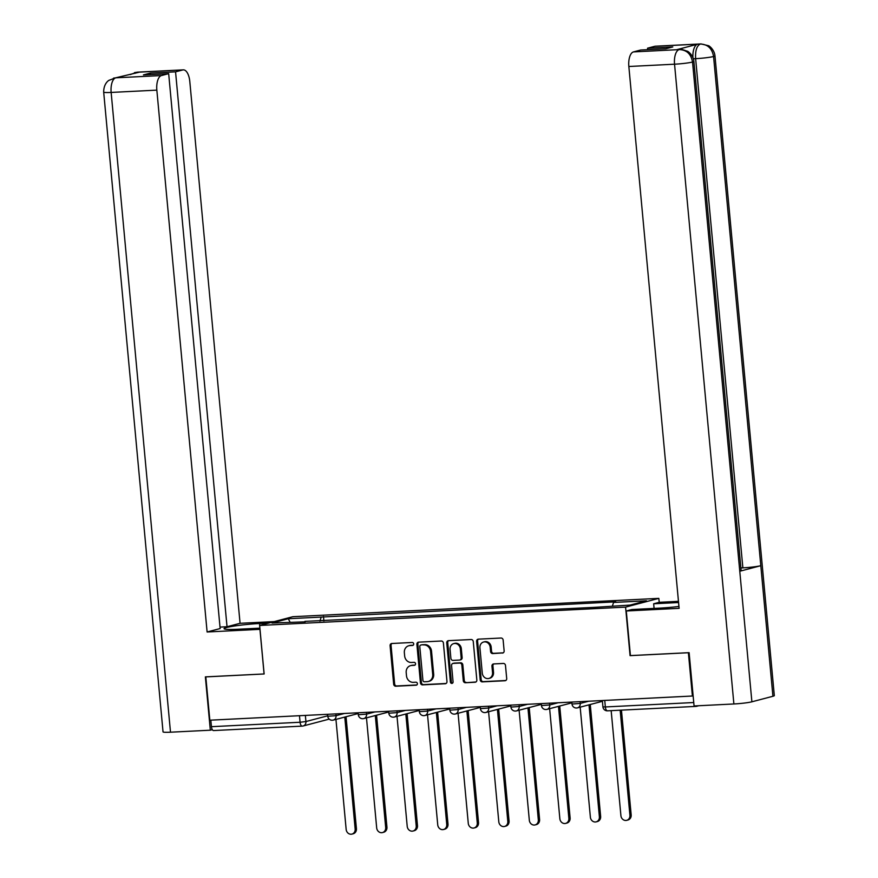 <?xml version="1.0" encoding="UTF-8"?>
<svg xmlns="http://www.w3.org/2000/svg" width="878" height="878" viewBox="0 0 878 878"><rect width="100%" height="100%" fill="white"/><g stroke="black" fill="none" stroke-linecap="round" stroke-linejoin="round"><path stroke-width="1.32" d="M413.703 643.903A1.504 1.339 -104.8 0 0 412.221 642.476L391.818 643.497A2.151 1.91 -104.8 0 0 390.095 645.725L393.662 684.181A2.151 1.91 -104.8 0 0 395.78 686.212L416.183 685.191A1.504 1.339 -104.8 0 0 415.909 682.206L413.275 682.338A6.892 6.124 -104.8 0 1 406.492 675.808L406.196 672.603A6.892 6.124 -104.8 0 1 410.586 665.634A6.892 6.124 -104.8 0 1 411.705 665.458L414.35 665.326A1.504 1.339 -104.8 0 0 414.065 662.341L411.431 662.473A6.892 6.124 -104.8 0 1 404.648 655.943L404.352 652.738A6.892 6.124 -104.8 0 1 408.742 645.769A6.892 6.124 -104.8 0 1 409.861 645.593L412.506 645.462A1.504 1.339 -104.8 0 0 413.703 643.903M502.414 653.089A2.151 1.91 -104.8 0 0 504.137 650.85L503.138 640.062A2.151 1.91 -104.8 0 0 501.02 638.032L478.345 639.162A2.151 1.91 -104.8 0 0 476.622 641.39L480.189 679.846A2.151 1.91 -104.8 0 0 482.307 681.877L504.982 680.746A2.151 1.91 -104.8 0 0 506.705 678.518L505.487 665.48A2.151 1.91 -104.8 0 0 503.368 663.45L493.677 663.933A2.151 1.91 -104.8 0 0 491.954 666.161L492.547 672.625A5.762 5.125 -104.8 0 1 488.881 678.453A5.762 5.125 -104.8 0 1 482.274 673.141L479.926 647.832A5.762 5.125 -104.8 0 1 483.602 642.005A5.762 5.125 -104.8 0 1 490.198 647.316L490.593 651.531A2.151 1.91 -104.8 0 0 492.712 653.572L503.094 652.903M625.575 607.115L630.075 655.646L688.385 652.727L692.402 696.024L209.831 720.201L205.814 676.894L264.135 673.975L259.636 625.454L625.575 607.115L658.818 598.368L292.879 616.696L259.636 625.454M443.401 643.058A2.151 1.91 -104.8 0 0 441.283 641.017L418.608 642.158A2.151 1.91 -104.8 0 0 416.885 644.386L420.452 682.832A2.151 1.91 -104.8 0 0 422.57 684.873L445.245 683.742A2.151 1.91 -104.8 0 0 446.968 681.504L443.401 643.058M448.482 640.655L471.146 639.524A2.151 1.91 -104.8 0 1 473.264 641.566L476.831 680.011A2.151 1.91 -104.8 0 1 475.108 682.239L465.406 682.733A2.151 1.91 -104.8 0 1 463.288 680.691L461.839 665.096A2.151 1.91 -104.8 0 0 459.721 663.055L453.289 663.384A2.151 1.91 -104.8 0 0 451.566 665.612L453.07 681.844A1.504 1.339 -104.8 0 1 450.381 681.976L446.759 642.894A2.151 1.91 -104.8 0 1 448.482 640.655M654.088 608.41L653.66 603.779L659.235 602.308L658.818 598.368M695.2 705.912A4.39 1.975 87.1 0 0 696.155 706.384A4.39 1.975 87.1 0 0 696.342 706.362L698.712 705.736M692.402 696.024L693.126 695.837M213.771 730.529A4.39 1.975 -92.9 0 1 213.584 730.562A4.39 1.975 -92.9 0 1 211.433 726.688L300.078 722.254L305.928 721.54L327.724 715.8M210.819 720.147L211.433 726.688M305.193 621.843L272.026 623.018L288.313 618.738L321.194 617.08L319.921 621.108M612.438 605.963L613.546 602.44L615.829 601.836L321.194 617.08M613.546 602.44L646.428 600.793L630.141 605.085L594.988 607.324L304.907 621.372M323.883 620.911L323.466 616.488M288.313 618.738L290.036 622.118M413.165 645.231L410.827 645.341A6.892 6.124 -104.8 0 0 409.708 645.517L408.742 645.769M410.586 665.634L411.552 665.381A6.892 6.124 -104.8 0 1 412.671 665.206L415.009 665.085M391.983 643.486A2.151 1.91 -104.8 0 0 391.061 645.473L394.628 683.918A2.151 1.91 -104.8 0 0 396.746 685.959L416.852 684.95M418.773 642.147A2.151 1.91 -104.8 0 0 417.862 644.134L421.429 682.579A2.151 1.91 -104.8 0 0 423.547 684.62L446.046 683.49M421.001 645.045A1.504 1.339 -104.8 0 0 419.794 646.603L422.922 680.351A1.504 1.339 -104.8 0 0 424.414 681.778L427.191 681.635A6.892 6.124 -104.8 0 0 428.31 681.471A6.892 6.124 -104.8 0 0 432.711 674.491L430.571 651.432A6.892 6.124 -104.8 0 0 423.789 644.902L421.967 644.781A1.504 1.339 -104.8 0 0 421.495 644.913M428.31 681.471L429.287 681.207A6.892 6.124 -104.8 0 0 433.677 674.238L432.711 674.491M421.967 644.781L424.754 644.65A6.892 6.124 -104.8 0 1 431.537 651.169L433.677 674.238M475.909 681.997L465.406 682.733M453.575 663.307A2.151 1.91 -104.8 0 1 454.255 663.12L460.698 662.802A2.151 1.91 -104.8 0 1 462.816 664.844L464.264 680.439A2.151 1.91 -104.8 0 0 466.383 682.469M448.647 640.655A2.151 1.91 -104.8 0 0 447.725 642.641L451.358 681.723A1.504 1.339 -104.8 0 0 452.565 683.139M460.346 648.919A5.762 5.125 -104.8 0 0 453.739 643.607A5.762 5.125 -104.8 0 0 450.063 649.435L450.897 658.346A2.151 1.91 -104.8 0 0 453.015 660.388L459.446 660.069A2.151 1.91 -104.8 0 0 461.169 657.831L460.346 648.919L461.312 648.666A5.762 5.125 -104.8 0 0 454.705 643.355L453.739 643.607M460.412 659.806A2.151 1.91 -104.8 0 0 462.135 657.578L461.169 657.831M461.312 648.666L462.135 657.578M483.602 642.005L484.568 641.752A5.762 5.125 -104.8 0 1 491.175 647.053L491.559 651.278A2.151 1.91 -104.8 0 0 493.677 653.32L503.215 652.837M488.881 678.453L489.847 678.2A5.762 5.125 -104.8 0 0 493.524 672.372L492.547 672.625M493.842 663.922A2.151 1.91 -104.8 0 0 492.92 665.908L493.524 672.372M478.51 639.151A2.151 1.91 -104.8 0 0 477.599 641.138L481.166 679.583A2.151 1.91 -104.8 0 0 483.284 681.624L505.783 680.505M335.945 719.389L346.162 829.447A5.048 4.489 -104.8 0 0 351.946 834.1A5.048 4.489 -104.8 0 0 355.162 828.997L344.78 717.063M346.042 716.733L356.424 828.667A5.048 4.489 75.2 0 1 353.208 833.771L351.946 834.1M366.477 717.864L376.684 827.921A5.048 4.489 -104.8 0 0 382.468 832.574A5.048 4.489 -104.8 0 0 385.683 827.471L375.301 715.537M376.563 715.208L386.946 827.131A5.048 4.489 75.2 0 1 383.73 832.234L382.468 832.574M397.01 716.338L407.216 826.385A5.048 4.489 -104.8 0 0 413 831.038A5.048 4.489 -104.8 0 0 416.216 825.935L405.834 714.012M407.096 713.682L417.478 825.605A5.048 4.489 75.2 0 1 414.262 830.709L413 831.038M259.723 625.421L259.548 623.523A24.672 2.074 -5.3 0 0 224.066 628.67A24.672 2.074 -5.3 0 0 237.729 629.263L259.877 628.154M259.548 623.523L268.701 623.062M274.276 621.591L240.067 623.303L227.029 626.738L175.556 71.842L182.778 69.944L136.694 72.27L139.481 72.161L115.622 77.824L161.453 75.552A13.159 5.916 87.1 0 0 156.844 90.138L111.144 92.431L170.497 732.197L210.325 730.2L205.375 676.883L264.08 673.953L259.943 629.339L207.109 631.984L156.844 90.138M220.016 627.09L227.029 626.738M150.445 74.564L150.314 73.104L143.421 74.915L168.675 73.653L220.148 628.549L207.109 631.984M240.067 623.303L189.802 81.467A13.159 5.916 87.1 0 0 183.326 69.856A13.159 5.916 87.1 0 0 182.778 69.944M170.497 732.197A13.488 1.13 174.7 0 1 163.034 731.879L103.681 92.102A13.488 1.13 174.7 0 0 111.144 92.431A13.159 5.916 -92.9 0 1 115.753 77.846M212.322 729.673L210.325 730.2M168.675 73.653L161.453 75.552M150.314 73.104L175.556 71.842M135.223 73.28L136.836 72.292M130.295 74.575L136.672 72.27M103.681 92.102C103.659 83.619 108.565 80.513 108.883 80.37L115.611 77.824M679.539 49.585L682.294 49.541L687.386 51.242C687.255 50.814 693.225 54.655 693.883 61.405L741.12 570.612A13.488 1.13 174.7 0 1 739.77 571.238L751.886 701.807A13.488 1.13 174.7 0 1 733.887 703.969L694.07 705.967L689.12 652.661L630.415 655.592L626.277 610.989L631.853 609.519L659.641 608.125A24.672 2.074 -5.3 0 0 678.935 606.446M626.277 610.989L679.111 608.344L628.846 66.498A13.159 5.916 -92.9 0 1 633.455 51.912L640.677 50.013L665.919 48.74L672.8 46.929L647.558 48.191L654.779 46.293A13.159 5.916 -92.9 0 1 655.328 46.205L701.028 43.922A13.159 5.916 87.1 0 0 700.468 44.01L654.779 46.293M659.235 602.308L678.464 601.342M653.66 603.779L678.573 602.527M701.028 43.922L708.524 45.711C708.392 45.305 714.308 49.146 714.966 55.852L774.319 695.617A13.488 1.13 174.7 0 1 772.925 696.265L760.809 565.695A13.488 1.13 174.7 0 1 742.865 567.857L695.628 58.661L693.368 58.771M751.886 701.807L772.925 696.265M693.883 61.405A13.488 1.13 174.7 0 1 692.533 62.031L739.77 571.238L760.809 565.695L713.573 56.499C712.179 48.608 707.866 44.449 700.622 44.032L700.468 44.01M692.896 57.476A13.159 5.916 -92.9 0 1 697.593 44.196L676.751 49.684A13.159 5.916 -92.9 0 1 677.3 49.607L679.945 49.475M647.558 48.191L647.69 49.662M740.878 567.956L742.865 567.857M733.887 703.969L674.545 64.204A13.488 1.13 174.7 0 0 692.533 62.031C691.118 54.14 686.794 49.98 679.55 49.574M427.531 714.802L437.738 824.859A5.048 4.489 -104.8 0 0 443.533 829.512A5.048 4.489 -104.8 0 0 446.748 824.409L436.366 712.475M437.617 712.146L447.999 824.08A5.048 4.489 75.2 0 1 444.784 829.183L443.533 829.512M458.064 713.276L468.27 823.334A5.048 4.489 -104.8 0 0 474.054 827.987A5.048 4.489 -104.8 0 0 477.27 822.884L466.887 710.95M468.15 710.62L478.532 822.543A5.048 4.489 75.2 0 1 475.316 827.647L474.054 827.987M488.585 711.751L498.803 821.797A5.048 4.489 -104.8 0 0 504.587 826.45A5.048 4.489 -104.8 0 0 507.802 821.347L497.42 709.424M498.671 709.095L509.064 821.018A5.048 4.489 75.2 0 1 505.838 826.121L504.587 826.45M519.117 710.214L529.324 820.271A5.048 4.489 -104.8 0 0 535.108 824.925A5.048 4.489 -104.8 0 0 538.324 819.822L527.941 707.887M529.204 707.558L539.586 819.492A5.048 4.489 75.2 0 1 536.37 824.596L535.108 824.925M549.639 708.689L559.857 818.746A5.048 4.489 -104.8 0 0 565.641 823.399A5.048 4.489 -104.8 0 0 568.856 818.296L558.474 706.362M559.736 706.033L570.118 817.956A5.048 4.489 75.2 0 1 566.903 823.059L565.641 823.399M580.171 707.163L590.378 817.209A5.048 4.489 -104.8 0 0 596.162 821.863A5.048 4.489 -104.8 0 0 599.378 816.76L588.995 704.836M590.257 704.507L600.64 816.43A5.048 4.489 75.2 0 1 597.424 821.534L596.162 821.863M611.165 710.642L620.911 815.684A5.048 4.489 -104.8 0 0 626.694 820.337A5.048 4.489 -104.8 0 0 629.91 815.234L620.164 710.192M621.448 710.126L631.172 814.905A5.048 4.489 75.2 0 1 627.957 820.008L626.694 820.337M305.357 715.416L305.928 721.54A4.39 3.896 -104.8 0 1 302.416 726.095A4.39 1.975 -92.9 0 1 302.241 726.117A4.39 1.975 -92.9 0 1 300.078 722.254L299.475 715.713M580.106 701.654L580.27 703.432L588.644 701.226M549.584 703.179L549.749 704.957L558.123 702.751M519.052 704.716L519.216 706.483L527.59 704.288M488.53 706.241L488.695 708.019L497.069 705.813M457.998 707.767L458.162 709.545L466.536 707.339M427.476 709.303L427.641 711.07L436.004 708.875M396.944 710.829L397.108 712.607L405.482 710.401M366.411 712.354L366.576 714.132L374.95 711.926M335.89 713.891L336.054 715.669L344.428 713.463M327.593 714.308L327.768 716.261L336.054 715.669A4.39 3.896 75.2 0 1 332.542 720.212M358.114 712.771L358.301 714.736L366.576 714.132A4.39 3.896 75.2 0 1 363.075 718.687M388.647 711.246L388.822 713.21L397.108 712.607A4.39 3.896 75.2 0 1 393.596 717.15M419.168 709.709L419.355 711.674L427.641 711.07A4.39 3.896 75.2 0 1 424.129 715.625M449.701 708.184L449.887 710.148L458.162 709.545A4.39 3.896 75.2 0 1 454.65 714.099M480.233 706.658L480.409 708.623L488.695 708.019A4.39 3.896 75.2 0 1 485.183 712.563M510.755 705.122L510.941 707.086L519.216 706.483A4.39 3.896 75.2 0 1 515.704 711.037M541.287 703.596L541.463 705.561L549.749 704.957A4.39 3.896 75.2 0 1 546.237 709.512M571.808 702.071L571.995 704.035L580.27 703.432A4.39 3.896 75.2 0 1 576.769 707.975M604.744 700.414L605.348 706.955L693.752 702.532M602.341 700.534L602.923 706.856L605.348 706.955A4.39 1.975 -92.9 0 0 607.51 710.829A4.39 1.975 -92.9 0 0 607.697 710.796M410.827 645.341L409.861 645.593M412.671 665.206L411.705 665.458M396.746 685.959L395.78 686.212M394.628 683.918L393.662 684.181M391.061 645.473L390.095 645.725M445.925 683.556L445.245 683.742M423.547 684.62L422.57 684.873M421.429 682.579L420.452 682.832M417.862 644.134L416.885 644.386M431.537 651.169L430.571 651.432M424.754 644.65L423.789 644.902M475.788 682.063L475.108 682.239M464.264 680.439L463.288 680.691M462.816 664.844L461.839 665.096M460.698 662.802L459.721 663.055M454.255 663.12L453.289 663.384M451.358 681.723L450.381 681.976M447.725 642.641L446.759 642.894M493.677 653.32L492.712 653.572M491.559 651.278L490.593 651.531M491.175 647.053L490.198 647.316M492.92 665.908L491.954 666.161M505.662 680.571L504.982 680.746M483.284 681.624L482.307 681.877M481.166 679.583L480.189 679.846M477.599 641.138L476.622 641.39M356.424 828.667L355.162 828.997M386.946 827.131L385.683 827.471M417.478 825.605L416.216 825.935M134.543 72.6L137.637 72.139A13.159 5.916 87.1 0 0 137.078 72.226M113.503 78.142L115.995 77.78M697.593 44.196L700.611 44.032M633.455 51.912L679.528 49.574M679.385 49.552L676.751 49.684M679.144 49.618A13.159 5.916 -92.9 0 0 674.545 64.204L628.846 66.498M714.966 55.852A13.488 1.13 174.7 0 1 713.573 56.499A13.488 1.13 174.7 0 1 695.628 58.661C695.178 50.726 696.715 45.865 700.227 44.065M447.999 824.08L446.748 824.409M478.532 822.543L477.27 822.884M509.064 821.018L507.802 821.347M539.586 819.492L538.324 819.822M570.118 817.956L568.856 818.296M600.64 816.43L599.378 816.76M631.172 814.905L629.91 815.234M327.768 716.261A4.39 4.39 0 0 0 333.256 720.103L358.191 713.54M358.301 714.736A4.39 4.39 0 0 0 363.788 718.577L388.713 712.003M388.822 713.21A4.39 4.39 0 0 0 394.31 717.041L419.245 710.478M419.355 711.674A4.39 4.39 0 0 0 424.842 715.515L449.766 708.952M449.887 710.148A4.39 4.39 0 0 0 455.364 713.99L480.299 707.416M480.409 708.623A4.39 4.39 0 0 0 485.896 712.453L510.831 705.89M510.941 707.086A4.39 4.39 0 0 0 516.418 710.928L541.353 704.365M541.463 705.561A4.39 4.39 0 0 0 546.95 709.391L571.885 702.828M571.995 704.035A4.39 4.39 0 0 0 577.483 707.866L602.407 701.302M696.155 706.384L607.51 710.829A4.39 4.39 0 0 1 602.923 706.856M329.206 719.115L303.129 725.985A4.39 4.39 0 0 1 302.241 726.117L213.584 730.562M421.725 644.825L420.76 645.078M453.904 663.175L452.938 663.439M460.763 659.762L459.798 660.015M183.326 69.856L137.637 72.139M116.554 77.692L118.914 77.571"/></g></svg>
